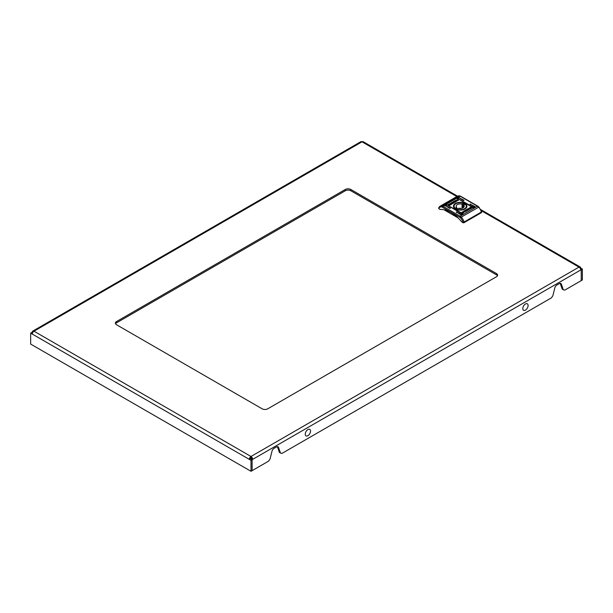 <?xml version="1.0" encoding="UTF-8"?>
<svg xmlns="http://www.w3.org/2000/svg" width="613" height="613" viewBox="0 0 613 613"><rect width="100%" height="100%" fill="white"/><g stroke="black" fill="none" stroke-linecap="round" stroke-linejoin="round"><path stroke-width="0.92" d="M30.65 333.127L32.32 334.093A2.368 1.364 -60 0 1 33.999 331.196A2.368 1.364 -120 0 0 32.811 331.081A2.368 1.364 -120 0 0 32.32 332.162L30.65 333.127L30.65 344.077L250.993 471.297L252.112 470.654L252.112 459.696L252.112 470.646L268.571 461.152L270.034 459.076L271.965 451.291A3.157 1.824 -60 0 1 274.08 448.302L276.44 446.938A3.157 1.824 -60 0 1 278.018 446.785A3.157 1.824 -60 0 1 278.563 447.482L280.486 453.045L281.957 453.421L551.394 297.864L552.857 295.795L554.788 288.003A3.157 1.824 -60 0 1 556.903 285.014L559.263 283.658A3.157 1.824 -60 0 1 560.841 283.497A3.157 1.824 -60 0 1 561.385 284.194L563.309 289.757L564.78 290.133L581.231 280.631L581.231 269.682L582.35 269.038L582.35 279.988L581.231 280.631L581.231 269.682L580.68 270.004A2.368 1.364 60 0 0 579.001 267.107L481.236 210.657M277.36 446.639A3.157 1.824 -60 0 1 277.444 446.839L279.375 452.402L280.486 453.045M580.68 270.004L252.671 459.375A2.368 1.364 -120 0 0 250.993 456.478A2.368 1.364 120 0 0 249.322 459.375L250.441 458.731L252.112 459.696L252.671 459.375L251.552 458.731L250.993 459.053L252.112 459.696L250.993 460.348L250.993 471.297M560.182 283.352A3.157 1.824 -60 0 1 560.267 283.551L562.198 289.114L563.309 289.757M497.434 275.804A3.946 2.276 0 0 0 496.446 274.839L350.851 190.773A3.946 2.276 0 0 0 345.272 190.773L116.554 322.821A3.946 2.276 0 0 0 115.566 323.787M350.851 189.486A3.946 2.276 0 0 0 345.272 189.486L116.554 321.534A3.946 2.276 0 0 0 115.405 323.143A3.946 2.276 0 0 0 116.554 324.752L262.149 408.817A3.946 2.276 0 0 0 267.728 408.817L496.446 276.769A3.946 2.276 0 0 0 497.595 275.16A3.946 2.276 0 0 0 496.446 273.544L350.851 189.486L350.851 190.773M251.552 458.731A0.789 0.452 -120 0 0 250.993 457.765L250.993 456.478L579.001 267.107A2.368 1.364 120 0 1 580.189 266.992A2.368 1.364 120 0 1 580.68 268.073L580.189 268.356M580.58 269.306L581.231 269.682L580.58 269.306M32.811 331.081L360.819 141.703A2.368 1.364 60 0 1 362.007 141.825A2.368 1.364 -60 0 1 363.187 141.703L457.513 196.16M582.35 269.038L580.68 268.073M32.811 332.445L32.32 332.162M32.566 332.951L31.769 332.484L32.566 332.951M250.993 457.765A0.789 0.452 120 0 0 250.441 458.731L251.391 458.187M32.32 334.093L250.993 460.348M307.611 435.851A3.747 2.161 -60 0 1 305.259 433.843A3.747 2.161 -60 0 1 308.178 429.445A3.747 2.161 -60 0 1 310.53 431.452A3.747 2.161 -60 0 1 307.611 435.851M525.172 310.247A3.747 2.161 -60 0 1 522.812 308.239A3.747 2.161 -60 0 1 525.732 303.833A3.747 2.161 -60 0 1 528.084 305.849A3.747 2.161 -60 0 1 525.172 310.247M444.984 205.347L449.727 208.412L450.394 208.251L444.984 205.347M446.379 204.543L462.554 214.205L463.229 214.044L446.379 204.543M458.647 197.463L463.39 200.52L464.064 200.359L458.647 197.463M470.087 204.06L474.83 207.125L475.504 206.964L470.087 204.06M457.252 198.267L473.435 207.93L474.11 207.769L457.252 198.267M456.417 211.952L461.16 215.01L461.834 214.849L456.417 211.952M464.953 208.987L464.953 208.987A6.743 3.893 -0 0 0 464.953 203.485A6.743 3.893 -0 0 0 455.413 203.485A6.743 3.893 -0 0 0 455.413 208.987A6.743 3.893 -0 0 0 464.953 208.987M464.807 209.071A6.352 3.67 -0 0 0 466.531 206.558A6.352 3.67 -0 0 0 465.819 204.872M454.785 201.554L455.413 200.413L455.183 201.279L456.869 201.233L454.953 201.639L455.559 201.991L455.045 202.282L453.605 201.455L454.785 201.685L455.022 200.635M454.087 202.78L453.091 201.915L451.176 202.857L452.616 203.692L454.287 202.39M450.164 204.298L451.383 203.723M449.95 204.359L451.666 203.593L449.95 204.359M449.95 204.489L451.061 204.244L451.513 203.501M451.513 203.631L451.214 204.206M461.735 212.481L464.325 211.615L462.899 213.125L463.719 211.922L461.857 212.496L462.271 211.929L464.508 211.906M462.807 212.895L463.543 212.811L463.719 211.922M470.263 208.182L468.991 208.91L470.263 208.182L470.01 208.765M469.995 208.19L469.022 208.757L469.995 208.19M470.899 207.14L472.033 207.976L469.941 209.002L471.589 208.098L470.378 207.401L468.455 208.734L470.592 207.14L472.033 208.098M469.06 208.213L468.616 208.826M468.455 208.734L470.01 208.006M469.083 209.677L467.757 208.91L466.278 209.692L467.275 210.55L469.19 209.615L467.757 208.78L466.079 210.075M470.416 208.114L468.707 208.88L470.416 208.114M469.305 208.359L468.861 208.972M468.707 208.88L470.263 208.152M470.202 208.236L468.999 208.803L470.079 208.182L469.826 208.658M466.255 211.309L465.581 210.918L464.953 212.06L465.183 211.194L463.497 211.24L465.413 210.834L464.815 210.481L465.328 210.182L466.761 211.018L466.255 211.309M449.475 205.324L448.333 204.497L450.425 203.462L448.785 204.374L449.996 205.071L451.911 203.738L449.475 205.324M448.341 204.673L450.425 203.462M450.195 204.635L451.75 203.646M451.773 203.784L451.566 204.29M450.555 204.236L451.344 203.715L450.555 204.236M451.375 203.562L450.011 204.275L451.352 203.516M450.011 204.275L450.356 203.838M456.041 200.857L457.467 199.348L456.647 200.551L458.631 200.122L455.857 200.566M456.831 199.792L456.647 200.673L457.957 200.443M481.611 211.746L481.611 212.359A0.789 0.452 180 0 1 481.381 212.68L481.381 212.029A7.41 4.276 -120 0 0 478.569 207.117A3.946 2.276 -120 0 0 477.481 206.236L460.179 196.244A3.946 2.276 -120 0 0 459.091 195.876A7.41 4.276 -120 0 0 457.428 196.206L440.134 206.19A7.41 4.276 60 0 0 438.985 207.523L438.985 208.811L440.103 209.454A31.968 18.459 60 0 1 461.857 222.013L462.976 222.665L462.976 222.144L464.087 222.013L464.087 222.665A0.789 0.452 180 0 1 462.976 222.665M457.995 217.853L443.965 209.753M438.985 208.811A0.789 0.452 180 0 1 438.755 208.489L438.755 207.884M481.381 212.68L464.087 222.665M481.381 212.029L481.381 211.516L481.381 212.029L464.087 222.013A7.41 4.276 60 0 0 461.275 217.102L460.501 217.891A3.157 1.824 -120 0 0 459.635 217.194L442.325 207.194A3.157 1.824 -120 0 0 441.46 206.903A6.62 3.824 -120 0 0 438.985 208.297M454.547 204.872A6.352 3.67 -0 0 0 453.835 206.558A6.352 3.67 -0 0 0 455.559 209.071M456.417 212.596L456.976 211.952M457.252 198.911L457.811 198.267M470.087 204.704L470.646 204.06M458.647 198.106L459.206 197.463M446.379 205.186L446.938 204.543M444.984 205.991L445.544 205.347M468.455 209.807L466.899 210.236L467.39 209.194L468.455 209.807L466.899 210.113L467.075 209.385M470.209 209.018L471.589 208.098M469.06 208.343L468.616 208.956M468.455 208.864L468.807 208.305M469.619 207.838L470.899 207.271M469.305 208.489L468.861 209.094M468.707 209.01L469.152 208.397M469.711 208.589L470.079 208.182M470.355 208.328L470.01 208.895M469.895 208.826L470.263 208.313M464.999 212.037L465.183 211.194M463.735 211.232L464.125 210.88M464.125 211.01L465.413 210.834M464.922 210.55L465.328 210.182M465.328 210.313L466.654 211.079M463.543 212.811L463.719 212.052L463.543 212.811M449.996 205.071L448.785 204.374M449.996 205.202L450.747 204.765M451.306 204.382L451.75 203.769L451.306 204.382M451.911 203.861L451.566 204.42M451.666 203.723L451.214 204.336M450.379 204.405L451.344 203.845M450.164 204.42L450.54 203.945M450.471 203.907L450.103 204.42M454.087 202.903L453.091 202.045L451.283 202.926M452.509 202.336L453.474 202.359L453.291 203.087L451.911 202.665L452.509 202.336M453.474 202.359L452.976 203.401L451.911 202.665M456.631 201.363L455.183 201.279M455.444 202.052L454.953 201.639M453.72 201.524L454.11 201.164M454.11 201.294L454.785 201.685M456.831 199.922L456.647 200.673L456.831 199.922M457.957 200.574L458.455 200.007M456.041 200.987L457.467 199.348M461.06 208.504A1.027 0.59 -0 0 0 460.907 208.397A1.027 0.59 -0 0 0 459.306 208.504M456.417 208.412A5.325 3.073 -0 0 0 457.352 208.841L458.302 208.29A4.023 2.322 -0 0 0 464.21 206.236A4.023 2.322 -0 0 0 463.742 205.148L464.692 204.596A5.325 3.073 -0 0 0 463.022 203.631L462.064 204.183A4.023 2.322 -0 0 0 456.164 206.236A4.023 2.322 -0 0 0 456.631 207.324L455.674 207.868A5.325 3.073 -0 0 0 456.417 208.412M464.508 203.738A6.115 3.532 180 0 1 466.301 206.236A6.115 3.532 180 0 1 462.524 209.5A6.115 3.532 180 0 1 455.857 208.734A6.115 3.532 180 0 1 454.072 206.236A6.115 3.532 180 0 1 457.842 202.972A6.115 3.532 180 0 1 464.508 203.738M463.742 207.324L463.742 205.148M456.631 208.527L456.631 207.324M462.064 208.29L462.064 204.183M463.022 207.884L463.022 203.631M456.815 196.558L362.007 141.825L33.999 331.196L250.993 456.478M345.272 190.773L345.272 189.486M496.446 274.839L496.446 273.544M116.554 322.821L116.554 321.534M278.563 447.482L277.444 446.839M561.385 284.194L560.267 283.551M477.879 206.198L460.57 196.206A0.789 0.452 -60 0 0 460.179 196.244L442.885 206.229L460.194 216.22A3.946 2.276 60 0 1 461.275 217.102L478.929 207.048L477.879 206.198A0.789 0.452 -60 0 0 477.481 206.236L460.194 216.22A0.789 0.452 120 0 0 459.635 217.194M462.976 222.144A6.62 3.824 -120 0 0 460.501 217.891M460.57 196.206L459.382 195.808A0.789 0.598 -84.9 0 0 459.091 195.876L441.797 205.861A3.946 2.276 60 0 1 442.885 206.229A0.789 0.452 120 0 0 442.325 207.194M438.785 207.73L440.134 206.19A7.41 4.276 60 0 1 441.797 205.861A0.789 0.598 95.1 0 0 441.46 206.903M456.976 212.274L461.719 214.688M457.811 198.589L473.987 207.608M470.646 204.382L475.381 206.796M459.206 197.784L463.949 200.198M446.938 204.865L463.114 213.883M445.544 205.669L450.279 208.091M480.722 209.562L580.189 266.992M481.603 211.7L478.929 207.048M459.382 195.808L457.428 196.206M466.301 206.236L466.301 207.546M454.072 206.236L454.072 207.546"/></g></svg>
